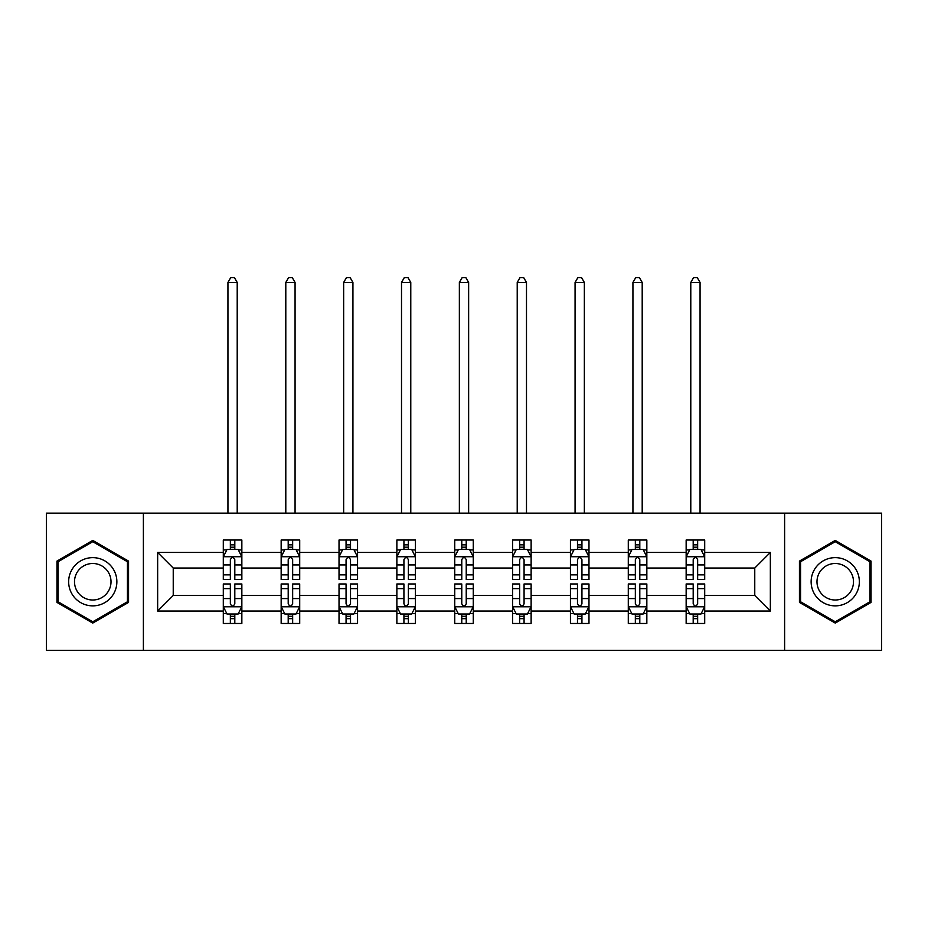 <?xml version="1.0" encoding="UTF-8"?>
<svg xmlns="http://www.w3.org/2000/svg" width="928" height="928" viewBox="0 0 928 928"><rect width="100%" height="100%" fill="white"/><g stroke="black" fill="none" stroke-linecap="round" stroke-linejoin="round"><path stroke-width="1.39" d="M784.612 650.366L881.6 650.366L881.6 513.138L784.612 513.138L784.612 650.366L143.388 650.366L143.388 513.138L46.4 513.138L46.4 650.366L143.388 650.366M704.7 611.053L704.7 595.474L754.766 595.474L770.344 611.053L704.7 611.053L704.7 623.477L697.647 623.477L697.647 614.023M784.612 513.138L143.388 513.138M686.152 611.053L646.839 611.053L646.839 595.474L686.152 595.474L686.152 623.477L704.7 623.477L704.7 613.57L701.208 613.57M646.839 611.053L646.839 623.477L639.798 623.477L639.798 614.023M628.291 611.053L588.978 611.053L588.978 595.474L628.291 595.474L628.291 623.477L646.839 623.477L646.839 613.57L643.348 613.57M588.978 611.053L588.978 623.477L581.937 623.477L581.937 614.023M570.442 611.053L531.129 611.053L531.129 595.474L570.442 595.474L570.442 623.477L588.978 623.477L588.978 613.57L585.498 613.57M531.129 611.053L531.129 623.477L524.076 623.477L524.076 614.023M512.581 611.053L473.268 611.053L473.268 595.474L512.581 595.474L512.581 623.477L531.129 623.477L531.129 613.57L527.638 613.57M473.268 611.053L473.268 623.477L466.227 623.477L466.227 614.023M454.732 611.053L415.419 611.053L415.419 595.474L454.732 595.474L454.732 623.477L473.268 623.477L473.268 613.57L469.788 613.57M415.419 611.053L415.419 623.477L408.366 623.477L408.366 614.023M396.871 611.053L357.558 611.053L357.558 595.474L396.871 595.474L396.871 623.477L415.419 623.477L415.419 613.57L411.928 613.57M357.558 611.053L357.558 623.477L350.517 623.477L350.517 614.023M339.022 611.053L299.709 611.053L299.709 595.474L339.022 595.474L339.022 623.477L357.558 623.477L357.558 613.57L354.078 613.57M299.709 611.053L299.709 623.477L292.656 623.477L292.656 614.023M281.161 611.053L241.848 611.053L241.848 595.474L281.161 595.474L281.161 623.477L299.709 623.477L299.709 613.57L296.218 613.57M241.848 611.053L241.848 623.477L234.807 623.477L234.807 614.023M223.3 611.053L157.656 611.053L157.656 552.45L223.3 552.45L223.3 568.029L173.234 568.029L173.234 595.474L223.3 595.474L223.3 623.477L241.848 623.477L241.848 613.57L238.357 613.57M226.792 549.933L223.3 549.933L223.3 540.026L223.3 552.45M230.353 549.48L230.353 540.026L223.3 540.026L241.848 540.026L241.848 552.45L281.161 552.45L281.161 540.026L299.709 540.026L299.709 552.45L339.022 552.45L339.022 540.026L357.558 540.026L357.558 552.45L396.871 552.45L396.871 540.026L415.419 540.026L415.419 552.45L454.732 552.45L454.732 540.026L473.268 540.026L473.268 552.45L512.581 552.45L512.581 540.026L531.129 540.026L531.129 552.45L570.442 552.45L570.442 540.026L588.978 540.026L588.978 552.45L628.291 552.45L628.291 540.026L646.839 540.026L646.839 552.45L686.152 552.45L686.152 540.026L704.7 540.026L704.7 552.45L770.344 552.45L770.344 611.053M686.152 552.45L686.152 568.029L646.839 568.029L646.839 552.45M628.291 552.45L628.291 568.029L588.978 568.029L588.978 552.45M570.442 552.45L570.442 568.029L531.129 568.029L531.129 552.45M512.581 552.45L512.581 568.029L473.268 568.029L473.268 552.45M454.732 552.45L454.732 568.029L415.419 568.029L415.419 552.45M396.871 552.45L396.871 568.029L357.558 568.029L357.558 552.45M339.022 552.45L339.022 568.029L299.709 568.029L299.709 552.45M281.161 552.45L281.161 568.029L241.848 568.029L241.848 552.45M157.656 552.45L173.234 568.029M754.766 595.474L754.766 568.029L704.7 568.029L704.7 552.45M693.193 549.295L697.647 549.295M635.344 549.295L639.798 549.295M577.483 549.295L581.937 549.295M519.634 549.295L524.076 549.295M461.773 549.295L466.227 549.295M403.924 549.295L408.366 549.295M346.063 549.295L350.517 549.295M288.202 549.295L292.656 549.295M230.353 549.295L234.807 549.295M230.353 614.197L234.807 614.197M288.202 614.197L292.656 614.197M346.063 614.197L350.517 614.197M403.924 614.197L408.366 614.197M461.773 614.197L466.227 614.197M519.634 614.197L524.076 614.197M577.483 614.197L581.937 614.197M635.344 614.197L639.798 614.197M693.193 614.197L697.647 614.197M173.234 595.474L157.656 611.053M770.344 552.45L754.766 568.029M128.551 561.092L92.754 540.421L56.968 561.092L56.968 602.411L92.754 623.082L128.551 602.411L128.551 561.092M799.449 561.092L799.449 602.411L835.246 623.082L871.032 602.411L871.032 561.092L835.246 540.421L799.449 561.092M234.807 544.852L230.353 544.852M223.3 574.873L223.3 579.524L230.353 579.524L230.353 574.873L223.3 574.873L223.3 568.029M241.848 568.029L241.848 579.524L234.807 579.524L234.807 559.688C233.322 556.823 231.838 556.823 230.353 559.688L230.353 574.873M238.357 549.933L241.848 549.933L241.848 540.026L234.807 540.026L234.807 549.48M241.848 556.904L238.136 549.48L227.012 549.48L223.3 556.904M237.208 513.138L237.208 282.46L227.94 282.46L227.94 513.138M227.94 282.46L230.724 277.634L234.436 277.634L237.208 282.46M230.353 618.651L234.807 618.651M241.848 588.63L241.848 583.979L234.807 583.979L234.807 588.63L241.848 588.63L241.848 595.474M223.3 595.474L223.3 583.979L230.353 583.979L230.353 603.815C231.838 606.68 233.322 606.68 234.807 603.815L234.807 588.63M226.792 613.57L223.3 613.57L223.3 623.477L230.353 623.477L230.353 614.023M223.3 606.599L227.012 614.023L238.136 614.023L241.848 606.599M292.656 544.852L288.202 544.852M284.652 549.933L281.161 549.933L281.161 540.026L288.202 540.026L288.202 549.48M281.161 574.873L281.161 579.524L288.202 579.524L288.202 574.873L281.161 574.873L281.161 568.029M299.709 568.029L299.709 579.524L292.656 579.524L292.656 559.688C291.172 556.823 289.698 556.823 288.202 559.688L288.202 574.873M296.218 549.933L299.709 549.933L299.709 540.026L292.656 540.026L292.656 549.48M299.709 556.904L295.997 549.48L284.873 549.48L281.161 556.904M295.069 513.138L295.069 282.46L285.801 282.46L285.801 513.138M285.801 282.46L288.573 277.634L292.285 277.634L295.069 282.46M350.517 544.852L346.063 544.852M342.502 549.933L339.022 549.933L339.022 540.026L346.063 540.026L346.063 549.48M339.022 574.873L339.022 579.524L346.063 579.524L346.063 574.873L339.022 574.873L339.022 568.029M357.558 568.029L357.558 579.524L350.517 579.524L350.517 559.688C349.032 556.823 347.548 556.823 346.063 559.688L346.063 574.873M354.078 549.933L357.558 549.933L357.558 540.026L350.517 540.026L350.517 549.48M357.558 556.904L353.846 549.48L342.722 549.48L339.022 556.904M352.93 513.138L352.93 282.46L343.65 282.46L343.65 513.138M343.65 282.46L346.434 277.634L350.146 277.634L352.93 282.46M288.202 618.651L292.656 618.651M299.709 588.63L299.709 583.979L292.656 583.979L292.656 588.63L299.709 588.63L299.709 595.474M281.161 595.474L281.161 583.979L288.202 583.979L288.202 603.815C289.687 606.68 291.172 606.68 292.656 603.815L292.656 588.63M284.652 613.57L281.161 613.57L281.161 623.477L288.202 623.477L288.202 614.023M281.161 606.599L284.873 614.023L295.997 614.023L299.709 606.599M346.063 618.651L350.517 618.651M357.558 588.63L357.558 583.979L350.517 583.979L350.517 588.63L357.558 588.63L357.558 595.474M339.022 595.474L339.022 583.979L346.063 583.979L346.063 603.815C347.548 606.68 349.032 606.68 350.517 603.815L350.517 588.63M342.502 613.57L339.022 613.57L339.022 623.477L346.063 623.477L346.063 614.023M339.022 606.599L342.722 614.023L353.846 614.023L357.558 606.599M71.885 569.699A24.105 24.105 0 0 0 80.701 602.632A24.105 24.105 0 0 0 113.634 593.804A24.105 24.105 0 0 0 104.818 560.872A24.105 24.105 0 0 0 71.885 569.699M76.954 572.622A18.247 18.247 0 0 0 83.636 597.562A18.247 18.247 0 0 0 108.564 590.881A18.247 18.247 0 0 0 101.883 565.941A18.247 18.247 0 0 0 76.954 572.622M127.438 561.73L127.438 601.773L92.754 621.795L58.081 601.773L58.081 561.73L92.754 541.708L127.438 561.73M814.366 569.699A24.105 24.105 0 0 0 823.182 602.632A24.105 24.105 0 0 0 856.115 593.804A24.105 24.105 0 0 0 847.299 560.872A24.105 24.105 0 0 0 814.366 569.699M819.436 572.622A18.247 18.247 0 0 0 826.117 597.562A18.247 18.247 0 0 0 851.046 590.881A18.247 18.247 0 0 0 844.364 565.941A18.247 18.247 0 0 0 819.436 572.622M869.919 561.73L869.919 601.773L835.246 621.795L800.562 601.773L800.562 561.73L835.246 541.708L869.919 561.73M408.366 544.852L403.924 544.852M400.362 549.933L396.871 549.933L396.871 540.026L403.924 540.026L403.924 549.48M396.871 574.873L396.871 579.524L403.924 579.524L403.924 574.873L396.871 574.873L396.871 568.029M415.419 568.029L415.419 579.524L408.366 579.524L408.366 559.688C406.893 556.823 405.408 556.823 403.924 559.688L403.924 574.873M411.928 549.933L415.419 549.933L415.419 540.026L408.366 540.026L408.366 549.48M415.419 556.904L411.707 549.48L400.583 549.48L396.871 556.904M410.779 513.138L410.779 282.46L401.511 282.46L401.511 513.138M401.511 282.46L404.295 277.634L407.995 277.634L410.779 282.46M403.924 618.651L408.366 618.651M415.419 588.63L415.419 583.979L408.366 583.979L408.366 588.63L415.419 588.63L415.419 595.474M396.871 595.474L396.871 583.979L403.924 583.979L403.924 603.815C405.397 606.68 406.882 606.68 408.366 603.815L408.366 588.63M400.362 613.57L396.871 613.57L396.871 623.477L403.924 623.477L403.924 614.023M396.871 606.599L400.583 614.023L411.707 614.023L415.419 606.599M466.227 544.852L461.773 544.852M458.212 549.933L454.732 549.933L454.732 540.026L461.773 540.026L461.773 549.48M454.732 574.873L454.732 579.524L461.773 579.524L461.773 574.873L454.732 574.873L454.732 568.029M473.268 568.029L473.268 579.524L466.227 579.524L466.227 559.688C464.742 556.823 463.258 556.823 461.773 559.688L461.773 574.873M469.788 549.933L473.268 549.933L473.268 540.026L466.227 540.026L466.227 549.48M473.268 556.904L469.568 549.48L458.432 549.48L454.732 556.904M468.64 513.138L468.64 282.46L459.36 282.46L459.36 513.138M459.36 282.46L462.144 277.634L465.856 277.634L468.64 282.46M461.773 618.651L466.227 618.651M473.268 588.63L473.268 583.979L466.227 583.979L466.227 588.63L473.268 588.63L473.268 595.474M454.732 595.474L454.732 583.979L461.773 583.979L461.773 603.815C463.258 606.68 464.742 606.68 466.227 603.815L466.227 588.63M458.212 613.57L454.732 613.57L454.732 623.477L461.773 623.477L461.773 614.023M454.732 606.599L458.432 614.023L469.568 614.023L473.268 606.599M524.076 544.852L519.634 544.852M516.072 549.933L512.581 549.933L512.581 540.026L519.634 540.026L519.634 549.48M512.581 574.873L512.581 579.524L519.634 579.524L519.634 574.873L512.581 574.873L512.581 568.029M531.129 568.029L531.129 579.524L524.076 579.524L524.076 559.688C522.603 556.823 521.118 556.823 519.634 559.688L519.634 574.873M527.638 549.933L531.129 549.933L531.129 540.026L524.076 540.026L524.076 549.48M531.129 556.904L527.417 549.48L516.293 549.48L512.581 556.904M526.489 513.138L526.489 282.46L517.221 282.46L517.221 513.138M517.221 282.46L520.005 277.634L523.705 277.634L526.489 282.46M519.634 618.651L524.076 618.651M531.129 588.63L531.129 583.979L524.076 583.979L524.076 588.63L531.129 588.63L531.129 595.474M512.581 595.474L512.581 583.979L519.634 583.979L519.634 603.815C521.107 606.68 522.592 606.68 524.076 603.815L524.076 588.63M516.072 613.57L512.581 613.57L512.581 623.477L519.634 623.477L519.634 614.023M512.581 606.599L516.293 614.023L527.417 614.023L531.129 606.599M581.937 544.852L577.483 544.852M573.922 549.933L570.442 549.933L570.442 540.026L577.483 540.026L577.483 549.48M570.442 574.873L570.442 579.524L577.483 579.524L577.483 574.873L570.442 574.873L570.442 568.029M588.978 568.029L588.978 579.524L581.937 579.524L581.937 559.688C580.452 556.823 578.968 556.823 577.483 559.688L577.483 574.873M585.498 549.933L588.978 549.933L588.978 540.026L581.937 540.026L581.937 549.48M588.978 556.904L585.278 549.48L574.154 549.48L570.442 556.904M584.35 513.138L584.35 282.46L575.07 282.46L575.07 513.138M575.07 282.46L577.854 277.634L581.566 277.634L584.35 282.46M577.483 618.651L581.937 618.651M588.978 588.63L588.978 583.979L581.937 583.979L581.937 588.63L588.978 588.63L588.978 595.474M570.442 595.474L570.442 583.979L577.483 583.979L577.483 603.815C578.968 606.68 580.452 606.68 581.937 603.815L581.937 588.63M573.922 613.57L570.442 613.57L570.442 623.477L577.483 623.477L577.483 614.023M570.442 606.599L574.154 614.023L585.278 614.023L588.978 606.599M639.798 544.852L635.344 544.852M631.782 549.933L628.291 549.933L628.291 540.026L635.344 540.026L635.344 549.48M628.291 574.873L628.291 579.524L635.344 579.524L635.344 574.873L628.291 574.873L628.291 568.029M646.839 568.029L646.839 579.524L639.798 579.524L639.798 559.688C638.313 556.823 636.828 556.823 635.344 559.688L635.344 574.873M643.348 549.933L646.839 549.933L646.839 540.026L639.798 540.026L639.798 549.48M646.839 556.904L643.127 549.48L632.003 549.48L628.291 556.904M642.199 513.138L642.199 282.46L632.931 282.46L632.931 513.138M632.931 282.46L635.715 277.634L639.427 277.634L642.199 282.46M635.344 618.651L639.798 618.651M646.839 588.63L646.839 583.979L639.798 583.979L639.798 588.63L646.839 588.63L646.839 595.474M628.291 595.474L628.291 583.979L635.344 583.979L635.344 603.815C636.828 606.68 638.302 606.68 639.798 603.815L639.798 588.63M631.782 613.57L628.291 613.57L628.291 623.477L635.344 623.477L635.344 614.023M628.291 606.599L632.003 614.023L643.127 614.023L646.839 606.599M697.647 544.852L693.193 544.852M689.643 549.933L686.152 549.933L686.152 540.026L693.193 540.026L693.193 549.48M686.152 574.873L686.152 579.524L693.193 579.524L693.193 574.873L686.152 574.873L686.152 568.029M704.7 568.029L704.7 579.524L697.647 579.524L697.647 559.688C696.162 556.823 694.678 556.823 693.193 559.688L693.193 574.873M701.208 549.933L704.7 549.933L704.7 540.026L697.647 540.026L697.647 549.48M704.7 556.904L700.988 549.48L689.864 549.48L686.152 556.904M700.06 513.138L700.06 282.46L690.792 282.46L690.792 513.138M690.792 282.46L693.564 277.634L697.276 277.634L700.06 282.46M693.193 618.651L697.647 618.651M704.7 588.63L704.7 583.979L697.647 583.979L697.647 588.63L704.7 588.63L704.7 595.474M686.152 595.474L686.152 583.979L693.193 583.979L693.193 603.815C694.678 606.68 696.162 606.68 697.647 603.815L697.647 588.63M689.643 613.57L686.152 613.57L686.152 623.477L693.193 623.477L693.193 614.023M686.152 606.599L689.864 614.023L700.988 614.023L704.7 606.599M241.756 556.719L223.393 556.719M241.848 574.873L234.807 574.873M230.353 564.932L223.3 564.932M241.848 564.932L234.807 564.932M234.807 547.207L230.353 547.207M223.393 606.784L241.756 606.784M223.3 588.63L230.353 588.63M234.807 598.572L241.848 598.572M223.3 598.572L230.353 598.572M230.353 616.296L234.807 616.296M299.616 556.719L281.254 556.719M299.709 574.873L292.656 574.873M288.202 564.932L281.161 564.932M299.709 564.932L292.656 564.932M292.656 547.207L288.202 547.207M357.466 556.719L339.114 556.719M357.558 574.873L350.517 574.873M346.063 564.932L339.022 564.932M357.558 564.932L350.517 564.932M350.517 547.207L346.063 547.207M281.254 606.784L299.616 606.784M281.161 588.63L288.202 588.63M292.656 598.572L299.709 598.572M281.161 598.572L288.202 598.572M288.202 616.296L292.656 616.296M339.114 606.784L357.466 606.784M339.022 588.63L346.063 588.63M350.517 598.572L357.558 598.572M339.022 598.572L346.063 598.572M346.063 616.296L350.517 616.296M415.326 556.719L396.964 556.719M415.419 574.873L408.366 574.873M403.924 564.932L396.871 564.932M415.419 564.932L408.366 564.932M408.366 547.207L403.924 547.207M396.964 606.784L415.326 606.784M396.871 588.63L403.924 588.63M408.366 598.572L415.419 598.572M396.871 598.572L403.924 598.572M403.924 616.296L408.366 616.296M473.176 556.719L454.824 556.719M473.268 574.873L466.227 574.873M461.773 564.932L454.732 564.932M473.268 564.932L466.227 564.932M466.227 547.207L461.773 547.207M454.824 606.784L473.176 606.784M454.732 588.63L461.773 588.63M466.227 598.572L473.268 598.572M454.732 598.572L461.773 598.572M461.773 616.296L466.227 616.296M531.036 556.719L512.674 556.719M531.129 574.873L524.076 574.873M519.634 564.932L512.581 564.932M531.129 564.932L524.076 564.932M524.076 547.207L519.634 547.207M512.674 606.784L531.036 606.784M512.581 588.63L519.634 588.63M524.076 598.572L531.129 598.572M512.581 598.572L519.634 598.572M519.634 616.296L524.076 616.296M588.886 556.719L570.534 556.719M588.978 574.873L581.937 574.873M577.483 564.932L570.442 564.932M588.978 564.932L581.937 564.932M581.937 547.207L577.483 547.207M570.534 606.784L588.886 606.784M570.442 588.63L577.483 588.63M581.937 598.572L588.978 598.572M570.442 598.572L577.483 598.572M577.483 616.296L581.937 616.296M646.746 556.719L628.384 556.719M646.839 574.873L639.798 574.873M635.344 564.932L628.291 564.932M646.839 564.932L639.798 564.932M639.798 547.207L635.344 547.207M628.384 606.784L646.746 606.784M628.291 588.63L635.344 588.63M639.798 598.572L646.839 598.572M628.291 598.572L635.344 598.572M635.344 616.296L639.798 616.296M704.607 556.719L686.244 556.719M704.7 574.873L697.647 574.873M693.193 564.932L686.152 564.932M704.7 564.932L697.647 564.932M697.647 547.207L693.193 547.207M686.244 606.784L704.607 606.784M686.152 588.63L693.193 588.63M697.647 598.572L704.7 598.572M686.152 598.572L693.193 598.572M693.193 616.296L697.647 616.296"/></g></svg>
